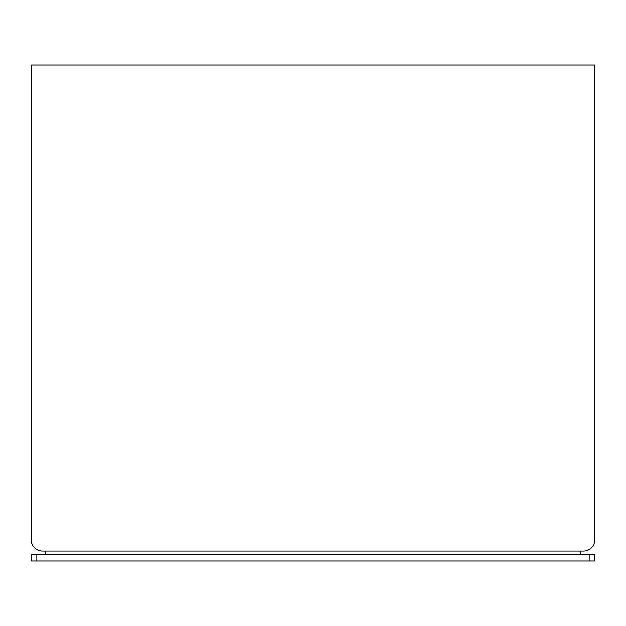 <?xml version="1.0" encoding="UTF-8"?>
<svg xmlns="http://www.w3.org/2000/svg" width="626" height="626" viewBox="0 0 626 626"><rect width="100%" height="100%" fill="white"/><g stroke="black" fill="none" stroke-linecap="round" stroke-linejoin="round"><path stroke-width="0.94" d="M45.659 551.068L45.659 554.378M580.341 551.068L580.341 554.378M31.3 554.378L36.824 554.378L36.824 561.006L31.3 561.006L31.3 554.378M589.176 554.378L594.7 554.378L594.7 561.006L589.176 561.006L589.176 554.378L36.824 554.378M589.176 561.006L36.824 561.006M31.3 68.304L31.3 540.019A11.049 11.049 0 0 0 42.349 551.068L583.651 551.068A11.049 11.049 0 0 0 594.7 540.019L594.7 68.304M594.7 540.019L594.7 64.994L31.3 64.994L31.3 540.019"/></g></svg>
